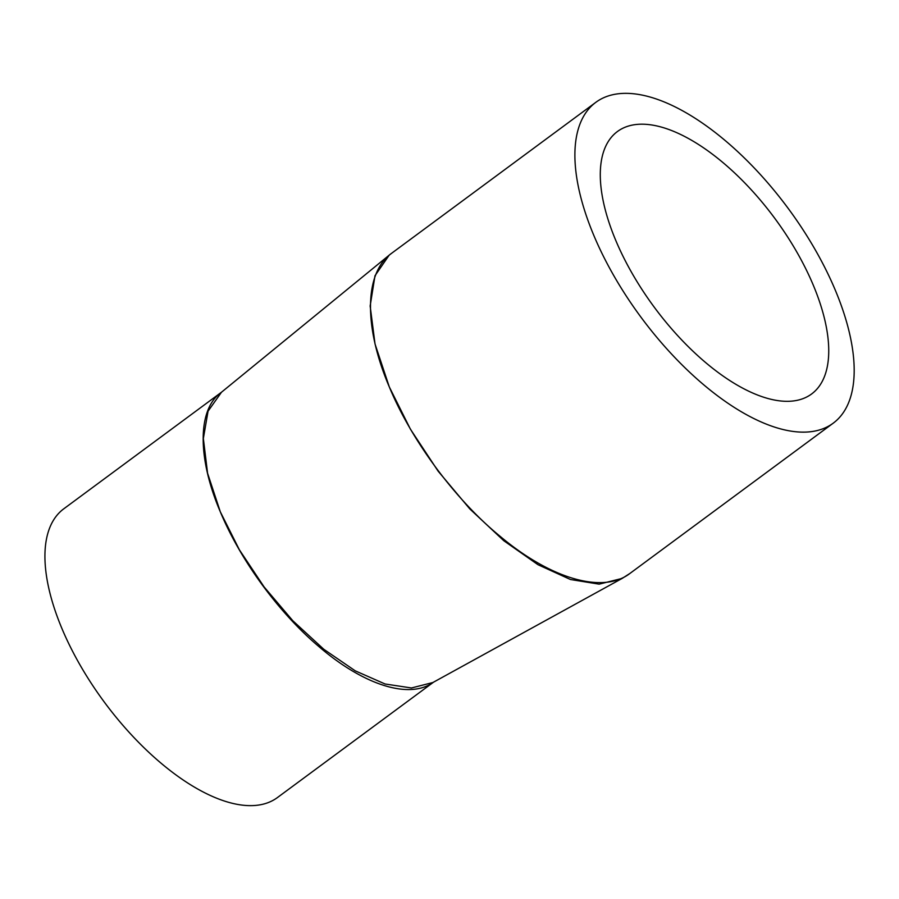 <?xml version="1.0" encoding="UTF-8"?>
<svg xmlns="http://www.w3.org/2000/svg" width="899" height="899" viewBox="0 0 899 899"><rect width="100%" height="100%" fill="white"/><g stroke="black" fill="none" stroke-linecap="round" stroke-linejoin="round"><path stroke-width="1.35" d="M221.345 392.335C197.6 408.798 196.993 457.344 220.311 511.812C240.415 560.201 278.488 612.298 318.347 646.111C363.634 685.341 409.708 699.737 433.52 682.172M622.198 578.394L629.963 573.416C603.263 594.104 551.076 579.147 500.125 536.332C455.49 499.878 411.517 440.701 389.289 386.896C363.32 326.034 364.376 272.408 391.795 253.147L389.155 255.192L374.995 275.723L370.152 306.008L375.029 343.991L389.289 386.896L410.405 429.16L438.105 471.132L469.795 508.901L503.788 540.715L537.995 564.707L570.46 579.507L599.139 584.148L622.198 578.394L432.913 682.51L411.472 687.971L385.064 683.982L355.251 670.845L323.809 649.292L292.849 620.782L264.115 586.946L239.37 549.783L220.311 511.812L207.568 473.211L203.354 438.51L208.051 411.203L221.514 392.189M433.588 682.139L277.341 797.627A179.598 82.393 -126.5 0 1 62.042 628.806A179.598 82.393 -126.5 0 1 63.829 508.778L221.266 392.391M813.179 284.916A163.236 74.887 53.5 0 0 617.489 131.479A163.236 74.887 53.5 0 0 654.303 307.256A163.236 74.887 53.5 0 0 811.55 394.02A163.236 74.887 53.5 0 0 813.179 284.916M593.913 235.639A199.556 91.541 -126.5 0 1 595.902 102.272A199.556 91.541 -126.5 0 1 788.131 208.332A199.556 91.541 -126.5 0 1 833.148 423.227A199.556 91.541 -126.5 0 1 593.913 235.639M389.155 255.192L221.154 392.492M595.902 102.272L391.795 253.147M833.148 423.227L629.963 573.416"/></g></svg>
